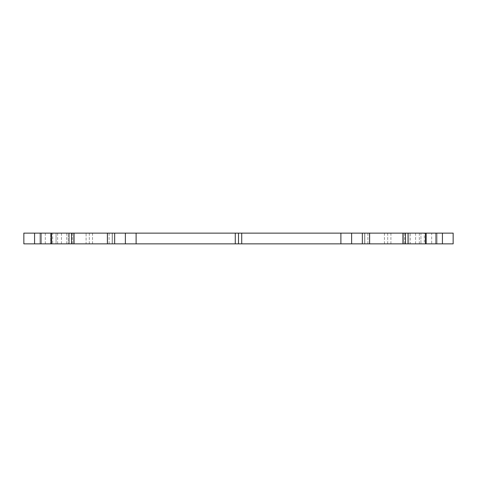 <?xml version="1.0" encoding="UTF-8"?>
<svg xmlns="http://www.w3.org/2000/svg" width="477" height="477" viewBox="0 0 477 477"><rect width="100%" height="100%" fill="white"/><g stroke="black" fill="none" stroke-linecap="round" stroke-linejoin="round"><path stroke-width="0.36" stroke-dasharray="2.38 1.79" d="M86.099 233.134L453.15 233.134L453.15 243.866L23.85 243.866L23.85 233.134L86.099 233.134L86.099 243.866M390.901 233.134L390.901 243.866M387.682 233.134L387.682 243.866M384.462 233.134L384.462 243.866M92.538 233.134L92.538 243.866M89.318 233.134L89.318 243.866M52.679 233.134L57.657 233.134L51.069 233.134L52.679 233.134L52.679 243.866L51.069 243.866L57.657 243.866L52.679 243.866M73.893 233.134L74.036 243.866L39.949 243.866L74.036 243.866L69.105 243.866L74.036 243.866L69.105 243.866L74.036 243.866L69.105 243.866L74.036 243.866L69.105 243.866L74.036 243.866L69.105 243.866L74.036 243.866L69.105 243.866L74.036 243.866L69.105 243.866L74.036 243.866L69.105 243.866L74.036 243.866L69.105 243.866L74.036 243.866L69.105 243.866L74.036 243.866L74.036 233.134L73.893 243.866L74.036 233.134L69.248 233.134L69.248 243.866L69.248 233.134L73.893 233.134L73.893 243.866L74.036 233.134L69.105 233.134L69.248 243.866L69.248 233.134L73.893 233.134L73.893 243.866L74.036 233.134L69.105 233.134L69.248 243.866L69.248 233.134L73.893 233.134L73.893 243.866L74.036 233.134L69.105 233.134L69.248 243.866L69.248 233.134L73.893 233.134L73.893 243.866L74.036 233.134L69.105 233.134L69.248 243.866L69.248 233.134L73.893 233.134L73.893 243.866L74.036 233.134L69.105 233.134L69.248 243.866L69.248 233.134L73.893 233.134L73.893 243.866L74.036 233.134L69.105 233.134L69.248 243.866L69.248 233.134L73.893 233.134L73.893 243.866L74.036 233.134L69.105 233.134L69.248 243.866L69.248 233.134L73.893 233.134L73.893 243.866L74.036 233.134L69.105 233.134L69.248 243.866L69.248 233.134L73.893 233.134L73.893 243.866L74.036 233.134L68.318 233.134L68.318 243.866L68.318 233.134L73.893 233.134L73.893 243.866L74.036 233.134L69.105 233.134L69.248 243.866L69.248 233.134L73.893 233.134L73.893 243.866L74.036 233.134L69.105 233.134L69.248 243.866L69.248 233.134L73.893 233.134L73.893 243.866L74.036 233.134L69.105 233.134L69.248 243.866L69.248 233.134L73.893 233.134L73.893 243.866L74.036 233.134L69.105 233.134L69.248 243.866L69.248 233.134L73.893 233.134L73.893 243.866L74.036 233.134L69.105 233.134L69.248 243.866L69.248 233.134L73.893 233.134L73.893 243.866L74.036 233.134L69.105 233.134L69.248 243.866L69.248 233.134L73.893 233.134L73.893 243.866L74.036 233.134L69.105 233.134L69.248 243.866L69.248 233.134L73.893 233.134L73.893 243.866L74.036 233.134L69.105 233.134L69.248 243.866L69.248 233.134L73.893 233.134L73.893 243.866L74.036 233.134L69.105 233.134L69.248 243.866L69.248 233.134L73.893 233.134L69.105 233.134L69.105 243.866L69.105 233.134L73.893 233.134L73.893 243.866M50.681 233.134L68.318 233.134L39.949 233.134L50.681 233.134L50.681 243.866L50.681 233.134M39.949 233.134L39.949 243.866L39.949 233.134M56.047 233.134L56.047 243.866L56.047 233.134M107.385 243.866L112.322 243.866L107.385 243.866L112.322 243.866L107.385 243.866L112.322 243.866L107.385 243.866L112.322 243.866L107.385 243.866L112.322 243.866L107.385 243.866L112.322 243.866L107.385 243.866L112.322 243.866L107.385 243.866L112.322 243.866L107.385 243.866L112.322 243.866L107.385 243.866L112.322 243.866L107.385 243.866L112.322 243.866L107.385 243.866L107.385 233.134L107.528 243.866L107.528 233.134L112.322 233.134L107.385 233.134L107.528 243.866L107.528 233.134L112.178 233.134L112.178 243.866L112.178 233.134L107.385 233.134L107.528 243.866L107.528 233.134L112.322 233.134L112.322 243.866L112.322 233.134L112.178 243.866L112.178 233.134L107.385 233.134L107.528 243.866L107.528 233.134L112.322 233.134L112.178 243.866L112.178 233.134L107.385 233.134L107.528 243.866L107.528 233.134L112.322 233.134L112.178 243.866L112.178 233.134L107.385 233.134L107.528 243.866L107.528 233.134L112.322 233.134L112.178 243.866L112.178 233.134L107.385 233.134L107.528 243.866L107.528 233.134L112.322 233.134L112.178 243.866L112.178 233.134L107.385 233.134L107.528 243.866L107.528 233.134L112.322 233.134L112.178 243.866L112.178 233.134L107.385 233.134L107.528 243.866L107.528 233.134L112.322 233.134L112.178 243.866L112.178 233.134L107.385 233.134L107.528 243.866L107.528 233.134L112.322 233.134L112.178 243.866L112.178 233.134L107.385 233.134L107.385 243.866M107.528 233.134L112.322 233.134L112.178 243.866L112.178 233.134L107.528 233.134L107.528 243.866M125.379 233.134L125.379 243.866M351.621 233.134L351.621 243.866M369.472 233.134L369.615 243.866L364.678 243.866L369.615 243.866L364.678 243.866L369.615 243.866L364.678 243.866L369.615 243.866L364.678 243.866L369.615 243.866L364.678 243.866L369.615 243.866L364.678 243.866L369.615 243.866L364.678 243.866L369.615 243.866L364.678 243.866L369.615 243.866L364.678 243.866L369.615 243.866L364.678 243.866L369.615 243.866L364.678 243.866L369.615 243.866L369.615 233.134L369.472 243.866L369.615 233.134L364.822 233.134L364.822 243.866L364.822 233.134L369.472 233.134L369.472 243.866L369.615 233.134L364.678 233.134L364.822 243.866L364.822 233.134L369.472 233.134L369.472 243.866L369.615 233.134L364.678 233.134L364.822 243.866L364.822 233.134L369.472 233.134L369.472 243.866L369.615 233.134L364.678 233.134L364.822 243.866L364.822 233.134L369.472 233.134L369.472 243.866L369.615 233.134L364.678 233.134L364.822 243.866L364.822 233.134L369.472 233.134L369.472 243.866L369.615 233.134L364.678 233.134L364.822 243.866L364.822 233.134L369.472 233.134L369.472 243.866L369.615 233.134L364.678 233.134L364.822 243.866L364.822 233.134L369.472 233.134L369.472 243.866L369.615 233.134L364.678 233.134L364.822 243.866L364.822 233.134L369.472 233.134L369.472 243.866L369.615 233.134L364.678 233.134L364.822 243.866L364.822 233.134L369.472 233.134L369.472 243.866L369.615 233.134L364.678 233.134L364.822 243.866L364.822 233.134L369.472 233.134L364.678 233.134L364.678 243.866L364.678 233.134L369.472 233.134L369.472 243.866M402.964 243.866L437.051 243.866L402.964 243.866L407.895 243.866L402.964 243.866L407.895 243.866L402.964 243.866L407.895 243.866L402.964 243.866L407.895 243.866L402.964 243.866L407.895 243.866L402.964 243.866L407.895 243.866L402.964 243.866L407.895 243.866L402.964 243.866L407.895 243.866L402.964 243.866L407.895 243.866L402.964 243.866L402.964 233.134L403.107 243.866L403.107 233.134L407.895 233.134L402.964 233.134L403.107 243.866L403.107 233.134L407.752 233.134L407.752 243.866L407.752 233.134L402.964 233.134L403.107 243.866L403.107 233.134L407.895 233.134L407.895 243.866L407.895 233.134L407.752 243.866L407.752 233.134L402.964 233.134L403.107 243.866L403.107 233.134L407.895 233.134L407.752 243.866L407.752 233.134L402.964 233.134L403.107 243.866L403.107 233.134L407.895 233.134L407.752 243.866L407.752 233.134L402.964 233.134L403.107 243.866L403.107 233.134L407.895 233.134L407.752 243.866L407.752 233.134L402.964 233.134L403.107 243.866L403.107 233.134L407.895 233.134L407.752 243.866L407.752 233.134L402.964 233.134L403.107 243.866L403.107 233.134L407.895 233.134L407.752 243.866L407.752 233.134L402.964 233.134L403.107 243.866L403.107 233.134L407.895 233.134L407.752 243.866L407.752 233.134L402.964 233.134L403.107 243.866L403.107 233.134L407.895 233.134L407.752 243.866L407.752 233.134L402.964 233.134L403.107 243.866L403.107 233.134L408.682 233.134L408.682 243.866L408.682 233.134L402.964 233.134L403.107 243.866L403.107 233.134L407.895 233.134L407.752 243.866L407.752 233.134L402.964 233.134L403.107 243.866L403.107 233.134L407.895 233.134L407.752 243.866L407.752 233.134L402.964 233.134L403.107 243.866L403.107 233.134L407.895 233.134L407.752 243.866L407.752 233.134L402.964 233.134L403.107 243.866L403.107 233.134L407.895 233.134L407.752 243.866L407.752 233.134L402.964 233.134L403.107 243.866L403.107 233.134L407.895 233.134L407.752 243.866L407.752 233.134L402.964 233.134L403.107 243.866L403.107 233.134L407.895 233.134L407.752 243.866L407.752 233.134L402.964 233.134L403.107 243.866L403.107 233.134L407.895 233.134L407.752 243.866L407.752 233.134L402.964 233.134L403.107 243.866L403.107 233.134L407.895 233.134L407.752 243.866L407.752 233.134L402.964 233.134L402.964 243.866L402.964 233.134M410.22 233.134L426.319 233.134L420.952 233.134L420.952 243.866L420.952 233.134L410.22 233.134L410.22 243.866M431.685 233.134L426.319 233.134L437.051 233.134L431.685 233.134L431.685 243.866M437.051 233.134L437.051 243.866L437.051 233.134M403.107 233.134L407.895 233.134L407.752 243.866L407.752 233.134L403.107 233.134L403.107 243.866M425.931 243.866L419.343 243.866L425.931 243.866M424.321 233.134L419.343 233.134L424.321 233.134L424.321 243.866M415.586 233.134L415.586 243.866M61.414 233.134L61.414 243.866M45.315 233.134L45.315 243.866M66.78 233.134L66.78 243.866M72.325 233.134L72.325 243.866M109.102 233.134L109.102 243.866M367.898 233.134L367.898 243.866M404.675 233.134L404.675 243.866M426.319 233.134L426.319 243.866L426.319 233.134M57.657 233.134L57.657 243.866M69.105 233.134L69.105 243.866L69.105 233.134M74.036 233.134L74.036 243.866M112.322 233.134L112.322 243.866L112.322 233.134M364.678 233.134L364.678 243.866L364.678 233.134M369.615 233.134L369.615 243.866L369.615 233.134M407.895 233.134L407.895 243.866L407.895 233.134M419.343 233.134L419.343 243.866"/><path stroke-width="0.72" d="M442.417 243.866L453.15 243.866L453.15 233.134L405.426 233.134L405.426 243.866L442.417 243.866L442.417 233.134M405.426 233.134L23.85 233.134L23.85 243.866L405.426 243.866M71.574 233.134L71.574 243.866M73.893 233.134L73.893 243.866M107.385 233.134L107.385 243.866M125.379 233.134L125.379 243.866M235.28 233.134L235.28 243.866M238.5 233.134L238.5 243.866M241.72 233.134L241.72 243.866M351.621 233.134L351.621 243.866M369.615 233.134L369.615 243.866M403.107 233.134L403.107 243.866M34.582 233.134L34.582 243.866M41.022 233.134L41.022 243.866M51.522 233.134L51.522 243.866M114.647 233.134L114.647 243.866M136.112 233.134L136.112 243.866M340.888 233.134L340.888 243.866M362.353 233.134L362.353 243.866M425.478 233.134L425.478 243.866M435.978 233.134L435.978 243.866M51.069 233.134L51.069 243.866M74.036 233.134L74.036 243.866M402.964 233.134L402.964 243.866M425.931 233.134L425.931 243.866"/></g></svg>
